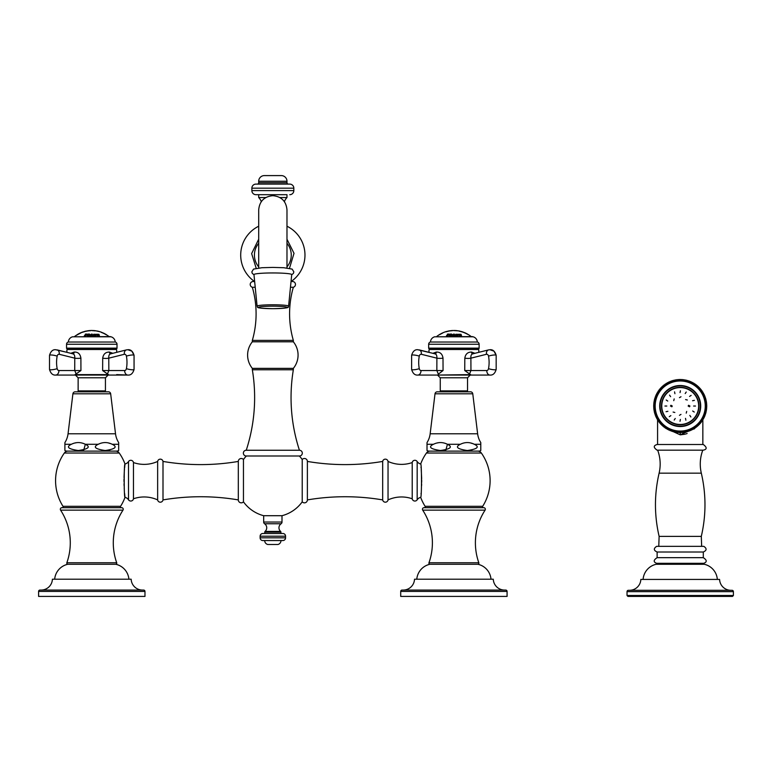 <?xml version="1.0" encoding="UTF-8"?>
<svg xmlns="http://www.w3.org/2000/svg" width="772" height="772" viewBox="0 0 772 772"><rect width="100%" height="100%" fill="white"/><g stroke="black" fill="none" stroke-linecap="round" stroke-linejoin="round"><path stroke-width="1.16" d="M128.905 579.212A16.752 16.752 0 0 0 115.771 564.274L67.791 564.274A16.752 16.752 0 0 0 54.667 579.212M66.855 562.759L116.707 562.759A1.129 1.129 0 0 1 115.646 564.274L67.926 564.274A1.129 1.129 0 0 1 66.855 562.759A59.84 59.84 0 0 0 60.583 510.138A1.583 1.583 0 0 1 61.914 507.696L121.658 507.696A1.583 1.583 0 0 1 122.989 510.138L60.583 510.138M116.707 562.759A59.84 59.84 0 0 1 122.989 510.138M121.339 507.696A0.907 0.907 0 0 1 120.577 506.307A47.98 47.98 0 0 0 125.006 497.342A5.751 5.751 0 0 1 128.519 499.802A2.712 2.712 0 0 0 133.469 498.78A32.405 32.405 0 0 1 157.642 499.909A2.712 2.712 0 0 0 162.998 499.909A225.27 225.27 0 0 1 238.307 499.909A2.943 2.943 0 0 0 243.46 501.839A36.207 36.207 0 0 0 263.677 515.706L263.677 522.036A2.084 2.084 0 0 0 264.593 523.773A4.815 4.815 0 0 1 265.076 531.406A0.907 0.907 0 0 0 264.757 532.091L264.757 533.491M62.233 507.696A0.907 0.907 0 0 0 62.995 506.307A47.98 47.98 0 0 1 64.337 453.029L119.235 453.029A47.98 47.98 0 0 1 125.006 464.001L124.601 467.89M124.475 469.347L124.408 470.187M124.292 471.817L124.041 477.472M124.012 479.055L124.002 481.458M124.041 483.861L124.099 485.646M124.224 488.473L124.263 489.081M124.601 493.424L125.006 497.342C123.925 498.587 123.925 462.766 125.006 464.001A5.751 5.751 0 0 0 128.519 461.531A2.712 2.712 0 0 1 133.469 462.563L133.469 498.78M68.032 451.109A4.526 4.526 0 0 0 64.337 453.029M115.539 451.109A4.526 4.526 0 0 1 119.235 453.029M118.676 450.53L118.676 442.597L118.676 450.53A4.236 4.236 0 0 1 116.524 451.109L67.048 451.109A4.236 4.236 0 0 1 64.896 450.53L64.896 444.276L64.896 450.53M99.086 443.929L98.237 444.276C92.736 446.949 95.072 449.024 105.224 450.53C115.385 449.024 117.72 446.949 112.22 444.276L111.351 443.919M118.676 444.276L112.22 444.276C107.559 441.999 102.898 441.999 98.237 444.276L85.335 444.276C80.674 441.999 76.013 441.999 71.352 444.276C65.852 446.949 68.187 449.024 78.339 450.53C88.5 449.024 90.826 446.949 85.335 444.276L83.772 449.989M64.896 442.597L64.896 444.276L64.896 442.597A21.23 21.23 0 0 0 68.052 433.777L72.906 393.807A2.268 2.268 0 0 1 75.154 391.819L108.418 391.819A2.268 2.268 0 0 1 110.666 393.807L72.906 393.807M118.676 442.597A21.23 21.23 0 0 1 115.52 433.777L110.666 393.807M82.922 450.163L82.006 450.308M78.339 450.53L76.959 450.501M109.807 450.163L108.891 450.308M105.224 450.53L103.853 450.501M76.081 442.79L75.347 442.935M110.473 443.591L108.707 443.051M133.469 462.563A32.405 32.405 0 0 0 157.642 461.434L157.642 499.909M157.642 461.434A2.712 2.712 0 0 1 162.998 461.434L162.998 499.909L162.998 461.434A225.27 225.27 0 0 0 238.307 461.434L238.307 499.909M238.307 461.434A2.943 2.943 0 0 1 243.46 459.494L243.46 501.839M299.353 456.001A36.207 36.207 0 0 1 302.219 459.494L302.219 501.839A2.943 2.943 0 0 0 307.381 499.909A225.27 225.27 0 0 1 382.68 499.909A2.712 2.712 0 0 0 388.036 499.909A32.405 32.405 0 0 1 412.209 498.78A2.712 2.712 0 0 0 417.169 499.802A5.751 5.751 0 0 1 420.672 497.342A47.98 47.98 0 0 0 425.102 506.307L482.683 506.307A47.98 47.98 0 0 0 481.352 453.029A4.526 4.526 0 0 0 477.646 451.109M263.677 515.706L282.002 515.706A36.207 36.207 0 0 0 302.219 501.839M243.46 459.494A36.207 36.207 0 0 1 246.336 456.001M246.249 450.25L299.43 450.25A2.876 2.876 0 0 1 302.306 453.125A2.876 2.876 0 0 1 299.43 456.001L246.249 456.001A2.876 2.876 0 0 1 243.373 453.125A2.876 2.876 0 0 1 246.249 450.25A169.744 169.744 0 0 0 252.338 369.769L252.338 368.369A21.018 21.018 0 0 1 252.338 341.803L252.338 340.394A95.834 95.834 0 0 0 252.338 287.261A2.934 2.934 0 0 1 253.139 281.51L254.644 281.51M299.43 450.25A169.744 169.744 0 0 1 293.341 369.769L252.338 369.769M293.341 369.769L293.341 368.369L252.338 368.369M293.341 368.369A21.018 21.018 0 0 0 293.341 341.803L252.338 341.803M293.341 341.803L293.341 340.394L252.338 340.394M293.341 340.394A95.834 95.834 0 0 1 293.341 287.261L290.465 287.261M255.214 287.261L252.338 287.261M293.341 287.261A2.934 2.934 0 0 0 292.54 281.51L291.034 281.51M302.219 459.494A2.943 2.943 0 0 1 307.381 461.434L307.381 499.909M307.381 461.434A225.27 225.27 0 0 0 382.68 461.434L382.68 499.909M382.68 461.434A2.712 2.712 0 0 1 388.036 461.434L388.036 499.909M388.036 461.434A32.405 32.405 0 0 0 412.209 462.563L412.209 498.78M412.209 462.563A2.712 2.712 0 0 1 417.169 461.531A5.751 5.751 0 0 0 420.672 464.001A47.98 47.98 0 0 1 426.443 453.029L481.352 453.029M421.039 493.906L421.107 493.221M421.58 485.733L421.637 483.88M421.666 482.297L421.676 479.846M421.666 478.63L421.232 469.588M421.087 467.957L421.01 467.137M420.672 464.001C421.753 462.746 421.753 498.567 420.672 497.342M430.149 451.109A4.526 4.526 0 0 0 426.443 453.029M480.782 450.53L480.782 442.597L480.782 450.53A4.236 4.236 0 0 1 478.63 451.109L429.155 451.109A4.236 4.236 0 0 1 427.012 450.53L427.012 444.276L427.012 450.53M461.193 443.929L460.344 444.276C454.853 446.949 457.178 449.024 467.34 450.53C477.492 449.024 479.827 446.949 474.336 444.276L473.458 443.919M480.782 444.276L474.336 444.276C469.665 441.999 465.005 441.999 460.344 444.276L447.442 444.276C442.781 441.999 438.12 441.999 433.459 444.276C427.968 446.949 430.293 449.024 440.455 450.53C450.607 449.024 452.942 446.949 447.442 444.276L445.878 449.989M427.012 442.597L427.012 444.276L427.012 442.597A21.23 21.23 0 0 0 430.158 433.777L435.012 393.807A2.268 2.268 0 0 1 437.261 391.819L470.534 391.819A2.268 2.268 0 0 1 472.773 393.807L435.012 393.807M480.782 442.597A21.23 21.23 0 0 1 477.627 433.777L472.773 393.807M445.039 450.163L444.112 450.308M440.455 450.53L439.075 450.501M471.924 450.163L470.997 450.308M467.34 450.53L465.96 450.501M438.187 442.79L437.454 442.935M472.589 443.591L470.814 443.051M424.339 507.696A0.907 0.907 0 0 0 425.102 506.307M483.455 507.696A0.907 0.907 0 0 1 482.683 506.307M424.021 507.696L483.774 507.696A1.583 1.583 0 0 1 485.096 510.138A59.84 59.84 0 0 0 478.823 562.759A1.129 1.129 0 0 1 477.752 564.274L430.033 564.274A1.129 1.129 0 0 1 428.971 562.759A59.84 59.84 0 0 0 422.699 510.138A1.583 1.583 0 0 1 424.021 507.696M491.011 579.212A16.752 16.752 0 0 0 477.887 564.274L429.907 564.274A16.752 16.752 0 0 0 416.783 579.212M493.279 579.212L414.516 579.212A11.319 11.319 0 0 1 403.206 590.069L504.579 590.069A11.319 11.319 0 0 1 493.279 579.212M507.079 591.429L400.707 591.429L400.707 596.409L507.079 596.409L507.079 591.429A1.361 1.361 0 0 0 505.728 590.069L504.579 590.069M505.728 590.069L402.067 590.069A1.361 1.361 0 0 0 400.707 591.429M282.002 515.706L282.002 522.036A2.084 2.084 0 0 1 281.085 523.773A4.815 4.815 0 0 0 280.612 531.406A0.907 0.907 0 0 1 280.921 532.091L280.921 533.491M260.125 537.833L260.125 536.212A2.712 2.712 0 0 1 262.837 533.491L282.841 533.491A2.712 2.712 0 0 1 285.563 536.212L285.563 537.833A2.712 2.712 0 0 1 282.841 540.554L262.837 540.554A2.712 2.712 0 0 1 260.125 537.833L285.563 537.833M264.69 540.554A4.072 4.072 0 0 0 267.72 544.492L277.959 544.492A4.072 4.072 0 0 0 280.989 540.554M131.163 579.212L52.409 579.212A11.319 11.319 0 0 1 41.099 590.069L142.473 590.069A11.319 11.319 0 0 1 131.163 579.212M144.972 591.429L38.6 591.429L38.6 596.409L144.972 596.409L144.972 591.429A1.361 1.361 0 0 0 143.611 590.069L142.473 590.069M143.611 590.069L39.961 590.069A1.361 1.361 0 0 0 38.6 591.429M74.488 336.592A27.531 27.531 0 0 1 75.714 335.656L76.148 335.415A27.493 27.493 0 0 1 77.296 334.652L77.296 334.604A27.531 27.531 0 0 1 82.932 331.941L82.276 332.278L82.932 331.979M81.629 332.491A26.981 24.337 90 0 0 81.436 332.568L77.296 334.604L81.436 332.52A27.02 24.376 90 0 1 82.054 332.288L75.714 335.656M88.394 330.831L87.738 330.87L88.394 330.879A27.348 27.348 0 0 0 85.673 331.362L86.01 331.091A27.531 27.531 0 0 0 84.659 331.42L84.997 331.526A27.348 27.348 0 0 0 82.276 332.375L82.276 332.278M85.673 331.265L86.242 331.13L85.673 331.265M87.738 330.783A27.531 27.531 0 0 1 90.063 330.541A27.493 9.399 -90 0 1 90.478 330.541M93.151 330.561A27.474 9.399 90 0 1 93.73 330.551A27.474 9.399 90 0 1 94.203 330.619L95.178 330.879A27.348 27.348 0 0 0 92.418 330.677L92.794 330.541A27.531 9.418 -90 0 0 92.698 330.522A27.512 27.512 0 0 0 90.372 330.541A27.522 9.409 90 0 0 90.276 330.561L90.652 330.686A27.348 27.348 0 0 0 88.616 330.85L89.591 330.599A27.493 9.399 -90 0 1 90.063 330.541A27.493 27.493 0 0 1 90.237 330.57L90.237 330.619M101.653 332.317L101.653 332.317A27.531 27.531 0 0 0 100.428 331.873L95.448 330.725A27.531 27.531 0 0 0 93.73 330.551M99.52 331.593A27.531 27.531 0 0 0 96.809 330.947L99.52 331.603L96.809 331.005A27.493 27.493 0 0 0 95.622 330.802M104.461 333.726A27.396 27.396 0 0 0 103.554 333.282L103.323 333.022A27.531 27.531 0 0 1 106.362 334.652L106.362 334.71A27.493 27.493 0 0 1 107.202 335.26L104.461 333.784A27.348 27.348 0 0 0 101.286 332.375L101.653 332.365A27.493 27.493 0 0 1 103.323 333.07L103.554 333.224A27.445 27.445 0 0 1 104.461 333.678L106.179 334.623L104.461 333.678M109.084 336.592A27.531 27.531 0 0 0 107.626 335.502M110.232 336.592L72.549 336.804A5.655 5.655 0 0 0 68.361 342.025L115.211 342.025A5.655 5.655 0 0 0 111.023 336.804L110.232 336.592M66.546 348.133L117.016 348.133A0.675 0.675 0 0 1 116.34 348.819L67.232 348.819A0.675 0.675 0 0 1 66.546 348.133L66.546 344.244A2.268 2.268 0 0 1 68.361 342.025M117.016 348.133L117.016 344.244A2.268 2.268 0 0 0 115.211 342.025M71.642 348.819L71.642 349.494L116.225 349.494L111.93 349.494L111.93 348.819M70.831 353.306L74.18 352.051C78.011 351.907 80.249 353.933 80.896 358.16L80.935 370.541L74.498 375.067L109.064 375.067L102.628 370.541L102.695 358.169C103.342 354.107 105.571 352.071 109.392 352.051L112.837 353.286M72.674 353.837C74.189 354.01 74.894 355.448 74.768 358.16A5.259 1.129 177.9 0 0 80.896 358.16M107.366 374.159L108.842 370.541L108.775 358.169A5.192 1.322 2.5 0 1 102.695 358.169M102.628 370.541L124.649 370.541A2.577 1.824 -90 0 0 126.405 368.63A23.99 16.965 -90 0 0 126.405 356.153A2.577 1.824 -90 0 0 124.331 354.29L108.775 358.169C108.591 355.429 109.296 353.991 110.888 353.837M124.649 370.541A4.526 3.204 90 0 0 127.843 375.067L109.064 375.067M124.331 354.29A4.526 3.156 -104 0 1 126.434 349.899L127.843 349.726C130.757 349.427 132.832 351.289 134.058 355.313L134.058 369.479C132.861 373.474 130.786 375.337 127.843 375.067L116.678 374.613M108.148 375.067L105.436 377.788L78.136 377.788L75.424 375.067L103.351 375.067M73.166 353.894L57.138 349.899A4.526 3.156 -76 0 1 59.241 354.29L74.768 358.16L74.73 370.541L76.235 374.14M59.241 354.29A2.577 1.824 90 0 0 57.157 356.153A23.99 16.965 90 0 0 57.157 368.63A2.577 1.824 90 0 0 58.923 370.541A4.526 3.204 90 0 1 55.719 375.067L74.498 375.067M78.136 377.788L78.136 390.912L105.436 390.912L105.436 377.788M90.43 335.868L90.845 335.26A27.184 9.293 -90 0 1 91.54 334.064A23.951 23.951 0 0 1 92.129 334.064A27.194 9.303 90 0 1 92.814 335.27L93.229 335.868A22.195 22.195 0 0 0 92.032 335.82L92.206 335.289A27.097 9.264 -90 0 0 92.177 335.222A22.803 22.803 0 0 0 91.154 335.222A27.136 9.283 90 0 0 91.115 335.299L91.289 335.83A22.195 22.195 0 0 0 90.43 335.868L90.43 335.569M94.232 334.257L96.017 334.942L96.008 335.733L93.779 335.627A27.512 1.438 -90 0 0 93.74 335.154A22.89 22.861 -90 0 1 94.01 335.173L95.535 335.482L93.644 334.257L96.008 334.315A27.309 1.428 90 0 1 96.046 334.71A23.565 23.536 90 0 0 95.776 334.672L93.952 334.45M95.535 335.53L94.01 335.173M97.253 334.257L99.144 334.942L99.414 335.733L97.301 335.627A27.512 7.585 -90 0 0 97.118 335.154A22.89 22.002 -90 0 1 97.378 335.173L98.893 335.482L96.693 334.257L98.903 334.315A27.309 7.527 90 0 1 99.096 334.71A23.565 22.658 90 0 0 98.835 334.672L97.06 334.421M98.893 335.53L97.378 335.173M90.141 334.508L89.494 334.073L89.041 335.067A24.752 16.588 90 0 1 89.726 335.502L89.986 335.579A27.493 5.713 90 0 0 89.899 335.878A22.195 21.712 -90 0 0 89.147 335.839A25.688 12.13 -90 0 0 88.481 335.067L88.452 335.058A22.957 22.456 -90 0 0 88.336 335.058L88.288 335.096A27.531 5.722 90 0 0 88.24 335.231L88.394 335.53A27.531 5.722 90 0 0 88.307 335.82A22.195 21.712 -90 0 0 87.246 335.859A27.512 5.722 -90 0 1 87.332 335.559L87.661 335.251A27.522 5.722 -90 0 1 87.911 334.498L87.757 334.247A27.512 5.722 -90 0 1 87.815 334.093A23.951 23.43 90 0 1 89.494 334.073L90.141 334.479M87.265 335.849A27.464 5.713 -90 0 1 87.332 335.617L87.661 335.309A27.474 5.713 -90 0 1 87.911 334.546L87.757 334.247M84.823 335.328A27.531 11.194 -90 0 1 85.412 334.411L85.325 334.237A27.522 11.194 -90 0 1 85.431 334.083A23.951 21.886 90 0 1 86.782 334.073L86.879 335.077L86.782 334.073L85.75 335.83A22.195 20.275 -90 0 0 84.331 335.839A27.522 11.194 -90 0 1 84.495 335.55L84.495 335.55M84.823 335.386A27.483 11.175 -90 0 1 85.412 334.459L85.325 334.237M84.997 331.477L84.428 331.535A27.493 27.493 0 0 0 82.932 331.989M87.738 330.87L87.738 330.831A27.493 27.493 0 0 0 86.242 331.091L86.242 331.13M88.616 330.85L89.591 330.648A27.445 9.389 -90 0 1 90.063 330.58M92.833 330.599L92.833 330.551A27.493 27.493 0 0 1 93.73 330.599A27.425 9.38 90 0 1 94.203 330.667L95.178 330.879M92.37 330.512L92.37 330.493A27.531 9.418 -90 0 0 92.283 330.493A27.531 27.531 0 0 0 90.787 330.503A27.522 9.409 90 0 0 90.71 330.503L90.71 330.503A27.531 27.531 0 0 1 92.37 330.493M99.52 331.651L99.52 331.603A27.493 27.493 0 0 1 100.264 331.873M90.43 335.627L90.845 335.318A27.136 9.283 -90 0 1 91.54 334.122A23.903 23.903 0 0 1 92.129 334.122A27.145 9.283 90 0 1 92.814 335.328L93.229 335.868M91.299 334.952L91.299 335.009A23.015 23.015 0 0 1 92.022 335L92.022 334.952A27.097 9.264 -90 0 0 91.665 334.324A27.136 9.283 90 0 0 91.299 334.952A23.073 23.073 0 0 1 92.022 334.952M96.046 334.71A27.261 1.428 90 0 0 96.008 334.363L93.644 334.305M96.017 334.99L94.232 334.315M99.067 334.71A27.261 7.517 90 0 0 98.903 334.363L96.693 334.305M99.144 334.99L97.253 334.315M89.041 335.067L89.041 335.116A24.704 16.55 90 0 1 89.726 335.55M87.767 334.257A27.464 5.713 -90 0 1 87.815 334.151A23.903 23.382 90 0 1 89.494 334.122M88.355 334.855L88.394 334.932A23.092 22.581 90 0 1 88.925 334.932L89.137 334.237A23.787 23.266 -90 0 0 88.616 334.237L88.558 334.257A27.531 5.722 90 0 0 88.365 334.845L88.394 334.874A23.141 22.639 90 0 1 88.925 334.874L89.137 334.237M85.354 334.247A27.474 11.175 -90 0 1 85.431 334.131A23.903 21.838 90 0 1 86.782 334.122M85.181 335.617L85.229 335.685A22.34 20.41 90 0 1 85.596 335.685L86.039 334.894A23.131 21.133 -90 0 0 85.673 334.884L85.547 334.942A27.531 11.204 90 0 0 85.181 335.559L85.229 335.627A22.398 20.458 90 0 1 85.596 335.627L86.039 334.894M85.731 334.71L85.779 334.768A23.247 21.24 90 0 1 86.049 334.768L86.396 334.199A23.826 21.761 -90 0 0 86.126 334.199L86.01 334.247A27.531 11.204 90 0 0 85.731 334.662L85.779 334.71A23.305 21.288 90 0 1 86.049 334.72L86.396 334.199M449.864 334.247L450.018 334.546A27.474 5.713 -90 0 0 449.777 335.309L449.777 335.251A27.522 5.722 -90 0 1 450.018 334.498L449.864 334.247A27.512 5.722 -90 0 1 449.922 334.093A23.951 23.43 90 0 1 451.601 334.073L452.247 334.479M452.247 334.508L451.601 334.073L451.157 335.067A24.752 16.588 90 0 1 451.832 335.502L452.102 335.579A27.493 5.713 90 0 0 452.016 335.878A22.195 21.712 -90 0 0 451.263 335.839A25.688 12.13 -90 0 0 450.597 335.067L450.558 335.058A22.957 22.456 -90 0 0 450.452 335.058L450.394 335.096A27.531 5.722 90 0 0 450.346 335.231L450.501 335.53A27.531 5.722 90 0 0 450.423 335.82A22.195 21.712 -90 0 0 449.352 335.859A27.464 5.713 -90 0 1 449.439 335.617M451.157 335.067L451.157 335.116A24.704 16.55 90 0 1 451.832 335.55M449.883 334.257A27.464 5.713 -90 0 1 449.922 334.151A23.903 23.382 90 0 1 451.601 334.122M450.472 334.855L450.51 334.932A23.092 22.581 90 0 1 451.031 334.932L451.253 334.237A23.787 23.266 -90 0 0 450.723 334.237L450.674 334.257A27.531 5.722 90 0 0 450.472 334.845L450.51 334.874A23.141 22.639 90 0 1 451.031 334.874L451.253 334.237M471.19 336.592A27.531 27.531 0 0 0 468.836 334.884L465.661 333.33A27.348 27.348 0 0 0 462.496 332.057L462.862 331.979A27.531 27.531 0 0 0 461.251 331.487L462.042 331.912A27.348 27.348 0 0 0 459.099 331.169L459.89 331.149A27.531 27.531 0 0 0 458.645 330.898L452.768 330.503A27.531 27.531 0 0 0 451.417 330.599A27.531 27.531 0 0 1 452.768 330.503M451.417 330.599L449.758 330.802A27.377 22.031 90 0 1 451.688 330.648L452.353 330.705A27.348 27.348 0 0 0 450.549 330.87A27.145 17.553 -90 0 0 448.455 331.034L448.358 331.053A27.531 27.531 0 0 0 448.078 331.111L448.513 331.198A27.348 27.348 0 0 0 446.023 331.825L446.583 331.468A27.531 27.531 0 0 0 443.533 332.51L443.533 332.539A27.512 27.512 0 0 0 442.945 332.78L442.491 332.964A27.531 27.531 0 0 0 442.105 333.137L442.491 333.157A27.348 27.348 0 0 0 439.548 334.73L440.387 334.064L439.548 334.681M436.595 336.592A27.531 27.531 0 0 1 440.387 334.025M452.537 335.868L452.952 335.26A27.184 9.293 -90 0 1 453.647 334.064A23.951 23.951 0 0 1 454.235 334.064A27.194 9.303 90 0 1 454.93 335.27L455.345 335.868A22.195 22.195 0 0 0 454.148 335.82L454.322 335.289A27.097 9.264 -90 0 0 454.283 335.222A22.803 22.803 0 0 0 453.26 335.222A27.136 9.283 90 0 0 453.222 335.299L453.396 335.83A22.195 22.195 0 0 0 452.537 335.868L452.537 335.569M456.348 334.257L458.124 334.942L458.114 335.733L455.885 335.627A27.512 1.438 -90 0 0 455.856 335.154A22.89 22.861 -90 0 1 456.127 335.173L457.642 335.482L455.75 334.257L458.124 334.315A27.309 1.428 90 0 1 458.163 334.71A23.565 23.536 90 0 0 457.883 334.672L456.069 334.45M457.642 335.53L456.127 335.173M459.369 334.257L461.26 334.942L461.521 335.733L459.417 335.627A27.512 7.585 -90 0 0 459.224 335.154A22.89 22.002 -90 0 1 459.485 335.173L461.009 335.482L458.8 334.257L461.019 334.315A27.309 7.527 90 0 1 461.202 334.71A23.565 22.658 90 0 0 460.942 334.672L459.176 334.44M461.009 335.53L459.485 335.173M446.94 335.328A27.531 11.194 -90 0 1 447.519 334.411L447.432 334.237A27.522 11.194 -90 0 1 447.548 334.083A23.951 21.886 90 0 1 448.889 334.073L448.986 335.077L448.889 334.073L447.856 335.83A22.195 20.275 -90 0 0 446.438 335.839A27.522 11.194 -90 0 1 446.602 335.55L446.602 335.55M446.94 335.386A27.483 11.175 -90 0 1 447.519 334.459L447.432 334.237M472.339 336.592L434.655 336.804A5.655 5.655 0 0 0 430.467 342.025L477.318 342.025A5.655 5.655 0 0 0 473.13 336.804L472.339 336.592M428.663 348.133L479.132 348.133A0.675 0.675 0 0 1 478.447 348.819L429.338 348.819A0.675 0.675 0 0 1 428.663 348.133L428.663 344.244A2.268 2.268 0 0 1 430.467 342.025M479.132 348.133L479.132 344.244A2.268 2.268 0 0 0 477.318 342.025M439.654 349.494L478.341 349.494L439.654 349.494M432.938 353.306L436.296 352.051C440.156 351.926 442.395 353.962 443.003 358.16L443.051 370.541L438.322 374.159M434.79 353.837C436.305 354.01 437 355.448 436.884 358.16L421.348 354.29A2.577 1.824 90 0 0 419.273 356.153A23.99 16.965 90 0 0 419.273 368.63A2.577 1.824 90 0 0 421.029 370.541A4.526 3.204 90 0 1 417.835 375.067L471.181 375.067L464.744 370.541L464.812 358.169C465.468 354.097 467.697 352.061 471.499 352.051L474.944 353.286M421.029 370.541L436.846 370.541L436.884 358.16A5.259 1.129 177.9 0 0 443.003 358.16M443.051 370.541L436.846 370.541L438.313 374.111A3.136 3.127 -111.3 0 1 438.438 374.053M470.052 374.613L436.614 375.067M493.704 351.067L489.959 349.726C492.874 349.427 494.939 351.289 496.164 355.313L496.164 369.479C494.968 373.474 492.903 375.337 489.959 375.067L471.181 375.067L489.959 375.067A4.526 3.204 90 0 1 486.756 370.541A2.577 1.824 -90 0 0 488.522 368.63A23.99 16.965 -90 0 0 488.522 356.153A4.526 0.83 -10.8 0 1 494.813 354.975A4.526 0.83 169.2 0 1 496.164 355.313L496.164 369.479A4.526 0.83 -169.2 0 1 494.813 369.807A4.526 0.83 10.8 0 1 488.522 368.63M469.472 374.159L470.949 370.541L470.891 358.169A5.192 1.322 2.5 0 1 464.812 358.169M488.522 356.153A2.577 1.824 -90 0 0 486.437 354.29L470.891 358.169C470.708 355.429 471.412 353.991 473.004 353.837M437.531 375.067L440.252 377.788L467.542 377.788L470.254 375.067L442.327 375.067M440.252 377.788L440.252 390.912L467.542 390.912L467.542 377.788M441.652 333.369L442.105 333.137A27.531 27.531 0 0 1 442.491 332.964L442.945 332.771A27.512 27.512 0 0 1 443.533 332.539M446.583 331.555L446.023 331.777M456.667 330.734L457.294 330.744A27.493 27.493 0 0 1 458.317 330.889L458.645 330.898M459.89 331.217L459.099 331.12M461.251 331.526L461.251 331.526A27.493 27.493 0 0 0 459.89 331.188M462.862 331.979L462.862 332.028A27.493 27.493 0 0 1 464.532 332.674L464.763 332.819A27.445 27.445 0 0 1 465.661 333.224L467.388 334.083L465.661 333.224M465.661 333.282A27.396 27.396 0 0 0 464.763 332.867L464.532 332.626A27.531 27.531 0 0 1 467.562 334.112L467.562 334.17A27.493 27.493 0 0 1 468.411 334.672L468.527 334.73M462.042 331.863L461.251 331.555M453.096 330.541A27.493 27.493 0 0 1 454.119 330.532L454.216 330.551M457.294 330.696L454.119 330.484L457.294 330.696A27.531 27.531 0 0 0 454.119 330.484L454.158 330.493M452.353 330.667L451.688 330.696A27.329 21.992 90 0 0 449.758 330.85L449.758 330.802M448.513 331.159L448.078 331.101A27.531 27.531 0 0 1 449.323 330.87C450.945 330.628 450.945 330.667 449.323 330.976M449.323 331.024C450.945 330.715 450.945 330.677 449.323 330.908L449.323 330.87M449.758 330.841A27.493 27.493 0 0 0 449.198 330.937A27.493 27.493 0 0 1 449.323 330.908M446.583 331.516A27.493 27.493 0 0 1 447.943 331.178L447.943 331.14M442.491 333.108L441.652 333.388A27.493 27.493 0 0 0 440.387 334.083M452.537 335.627L452.952 335.318A27.136 9.283 -90 0 1 453.647 334.122A23.903 23.903 0 0 1 454.235 334.122A27.145 9.283 90 0 1 454.93 335.328L455.345 335.868M453.405 334.952L453.405 335.009A23.015 23.015 0 0 1 454.139 335L454.139 334.952A27.097 9.264 -90 0 0 453.772 334.324A27.136 9.283 90 0 0 453.405 334.952A23.073 23.073 0 0 1 454.139 334.952M458.153 334.71A27.261 1.428 90 0 0 458.124 334.363L455.75 334.305M458.124 334.99L456.348 334.315M461.183 334.71A27.261 7.517 90 0 0 461.019 334.363L458.8 334.305M461.26 334.99L459.369 334.315M447.47 334.247A27.474 11.175 -90 0 1 447.548 334.131A23.903 21.838 90 0 1 448.889 334.122M447.287 335.617L447.335 335.685A22.34 20.41 90 0 1 447.712 335.685L448.156 334.894A23.131 21.133 -90 0 0 447.779 334.884L447.663 334.942A27.531 11.204 90 0 0 447.287 335.559L447.335 335.627A22.398 20.458 90 0 1 447.712 335.627L448.156 334.894M447.847 334.71L447.885 334.768A23.247 21.24 90 0 1 448.156 334.768L448.513 334.199A23.826 21.761 -90 0 0 448.243 334.199L448.117 334.247A27.531 11.204 90 0 0 447.847 334.662L447.885 334.71A23.305 21.288 90 0 1 448.156 334.72L448.513 334.199M272.844 272.95A18.875 1.64 180 0 0 253.969 274.61L257.086 306.175C258.533 307.43 253.399 308.086 272.844 308.675C293.688 308.144 286.875 306.918 288.593 306.175L291.719 274.61A18.875 1.64 0 0 0 272.844 272.95M286.981 226.514L287.551 226.514A32.134 32.134 0 0 1 291.951 280.921L291.092 280.921M254.586 280.921L253.727 280.921A32.134 32.134 0 0 1 258.128 226.514L258.697 226.514M286.981 213.458L286.981 212.705M261.283 201.666A10.654 10.654 0 0 0 258.697 197.545L258.697 194.689L255.937 194.689A4.072 4.072 0 0 1 251.865 190.616L251.865 188.175A4.072 4.072 0 0 1 255.937 184.103L289.751 184.103A4.072 4.072 0 0 1 293.823 188.175L251.865 188.175M284.395 201.666A10.654 10.654 0 0 1 286.981 197.545L279.86 197.545M265.819 197.545L258.697 197.545M286.981 197.545L286.981 194.689L258.697 194.689M286.981 194.689L255.937 194.689M289.751 194.689A4.072 4.072 0 0 0 293.823 190.616L293.823 188.175M288.39 184.103A1.399 1.399 0 0 1 286.981 182.694L286.981 181.246A5.655 5.655 0 0 0 281.326 175.591L264.352 175.591A5.655 5.655 0 0 0 258.697 181.246L258.697 182.694A1.399 1.399 0 0 1 257.288 184.103M281.326 175.591L264.352 175.591M656.547 416.571L656.161 417.363A26.595 26.595 0 0 0 656.268 417.594L657.126 417.797L656.779 418.607A26.595 26.595 0 0 0 656.904 418.829L657.773 418.984L657.474 419.814A26.595 26.595 0 0 0 657.609 420.036L658.487 420.142L658.226 420.981A26.595 26.595 0 0 0 658.371 421.203L659.249 421.261L659.037 422.11A26.595 26.595 0 0 0 659.201 422.323L660.079 422.332L659.906 423.201A26.595 26.595 0 0 0 660.079 423.394L660.957 423.365L660.832 424.243A26.595 26.595 0 0 0 661.015 424.426L661.893 424.349L661.816 425.227A26.595 26.595 0 0 0 662 425.411L662.878 425.285L662.849 426.163A26.595 26.595 0 0 0 663.042 426.337L663.91 426.163L663.92 427.051A26.595 26.595 0 0 0 664.132 427.205L664.981 426.993L665.049 427.871A26.595 26.595 0 0 0 665.261 428.016L666.101 427.756L666.207 428.634A26.595 26.595 0 0 0 666.429 428.769L667.259 428.47L667.413 429.338A26.595 26.595 0 0 0 667.645 429.464L668.456 429.116L668.649 429.975A26.595 26.595 0 0 0 668.88 430.091L669.671 429.705L669.922 430.544A26.595 26.595 0 0 0 670.154 430.651L670.926 430.216L671.215 431.056A26.595 26.595 0 0 0 671.457 431.143L672.209 430.67L672.537 431.49A26.595 26.595 0 0 0 672.788 431.567L673.512 431.056L673.879 431.857A26.595 26.595 0 0 0 674.13 431.915L674.824 431.374L675.239 432.156A26.595 26.595 0 0 0 675.5 432.204L676.166 431.625L676.619 432.378A26.595 26.595 0 0 0 676.87 432.407L677.507 431.799L677.999 432.532A26.595 26.595 0 0 0 678.26 432.552L678.858 431.905L679.389 432.609A26.595 26.595 0 0 0 679.649 432.619L680.219 431.944L680.779 432.619A26.595 26.595 0 0 0 681.039 432.609L681.57 431.905L682.168 432.552A26.595 26.595 0 0 0 682.429 432.532L682.921 431.799L683.558 432.407A26.595 26.595 0 0 0 683.818 432.378L684.272 431.625L684.938 432.204A26.595 26.595 0 0 0 685.189 432.156L685.604 431.374L686.298 431.915A26.595 26.595 0 0 0 686.549 431.857L686.926 431.056L687.64 431.567A26.595 26.595 0 0 0 687.891 431.49L688.219 430.67L688.971 431.143A26.595 26.595 0 0 0 689.213 431.056L689.502 430.216L690.274 430.651A26.595 26.595 0 0 0 690.515 430.544L690.757 429.705L691.548 430.091A26.595 26.595 0 0 0 691.78 429.975L691.982 429.116L692.793 429.464A26.595 26.595 0 0 0 693.015 429.338L693.169 428.47L693.999 428.769A26.595 26.595 0 0 0 694.221 428.634L694.327 427.756L695.167 428.016A26.595 26.595 0 0 0 695.389 427.871L695.447 426.993L696.296 427.205A26.595 26.595 0 0 0 696.508 427.051L696.518 426.163L697.386 426.337A26.595 26.595 0 0 0 697.579 426.163L697.55 425.285L698.428 425.411A26.595 26.595 0 0 0 698.612 425.227L698.535 424.349L699.413 424.426A26.595 26.595 0 0 0 699.596 424.243L699.471 423.365L700.349 423.394A26.595 26.595 0 0 0 700.522 423.201L700.349 422.332L701.237 422.323A26.595 26.595 0 0 0 701.391 422.11L701.179 421.261L702.057 421.203A26.595 26.595 0 0 0 702.202 420.981L701.951 420.142L702.819 420.036A26.595 26.595 0 0 0 702.954 419.814L702.655 418.984L703.524 418.829A26.595 26.595 0 0 0 703.649 418.607L703.302 417.797L704.161 417.594A26.595 26.595 0 0 0 704.276 417.363L703.89 416.571L704.73 416.33A26.595 26.595 0 0 0 704.836 416.089L704.402 415.317L705.241 415.027A26.595 26.595 0 0 0 705.328 414.786L704.855 414.033L705.676 413.705A26.595 26.595 0 0 0 705.753 413.454L705.241 412.74L706.042 412.364A26.595 26.595 0 0 0 706.1 412.113L705.56 411.418L706.341 411.003A26.595 26.595 0 0 0 706.39 410.752L705.811 410.086L706.563 409.633A26.595 26.595 0 0 0 706.592 409.372L705.984 408.735L706.718 408.243A26.595 26.595 0 0 0 706.737 407.983L706.091 407.384L706.795 406.854A26.595 26.595 0 0 0 706.805 406.593L706.129 406.033L706.805 405.464A26.595 26.595 0 0 0 706.795 405.203L706.091 404.673L706.737 404.074A26.595 26.595 0 0 0 706.718 403.814L705.984 403.322L706.592 402.685A26.595 26.595 0 0 0 706.563 402.434L705.811 401.98L706.39 401.315A26.595 26.595 0 0 0 706.341 401.054L705.56 400.639L706.1 399.944A26.595 26.595 0 0 0 706.042 399.693L705.241 399.327L705.753 398.603A26.595 26.595 0 0 0 705.676 398.352L704.855 398.024L705.328 397.271A26.595 26.595 0 0 0 705.241 397.03L704.402 396.74L704.836 395.968A26.595 26.595 0 0 0 704.73 395.737L703.89 395.486L704.276 394.695A26.595 26.595 0 0 0 704.161 394.463L703.302 394.27L703.649 393.45A26.595 26.595 0 0 0 703.524 393.228L702.655 393.073L702.954 392.244A26.595 26.595 0 0 0 702.819 392.022L701.951 391.915L702.202 391.076A26.595 26.595 0 0 0 702.057 390.864L701.179 390.796L701.391 389.947A26.595 26.595 0 0 0 701.237 389.735L700.349 389.725L700.522 388.856A26.595 26.595 0 0 0 700.349 388.663L699.471 388.692L699.596 387.814A26.595 26.595 0 0 0 699.413 387.631L698.535 387.708L698.612 386.83A26.595 26.595 0 0 0 698.428 386.647L697.55 386.772L697.579 385.894A26.595 26.595 0 0 0 697.386 385.72L696.518 385.894L696.508 385.016A26.595 26.595 0 0 0 696.296 384.852L695.447 385.064L695.389 384.186A26.595 26.595 0 0 0 695.167 384.041L694.327 384.302L694.221 383.423A26.595 26.595 0 0 0 693.999 383.288L693.169 383.587L693.015 382.719A26.595 26.595 0 0 0 692.793 382.594L691.982 382.941L691.78 382.082A26.595 26.595 0 0 0 691.548 381.976L690.757 382.362L690.515 381.513A26.595 26.595 0 0 0 690.274 381.416L689.502 381.841L689.213 381.001A26.595 26.595 0 0 0 688.971 380.914L688.219 381.387L687.891 380.567A26.595 26.595 0 0 0 687.64 380.5L686.926 381.001L686.549 380.2A26.595 26.595 0 0 0 686.298 380.142L685.604 380.683L685.189 379.901A26.595 26.595 0 0 0 684.938 379.863L684.272 380.442L683.818 379.679A26.595 26.595 0 0 0 683.558 379.65L682.921 380.258L682.429 379.525A26.595 26.595 0 0 0 682.168 379.506L681.57 380.152L681.039 379.448A26.595 26.595 0 0 0 680.779 379.438L680.219 380.113L679.649 379.438A26.595 26.595 0 0 0 679.389 379.448L678.858 380.152L678.26 379.506A26.595 26.595 0 0 0 677.999 379.525L677.507 380.258L676.87 379.65A26.595 26.595 0 0 0 676.619 379.679L676.166 380.442L675.5 379.863A26.595 26.595 0 0 0 675.239 379.901L674.824 380.683L674.13 380.142A26.595 26.595 0 0 0 673.879 380.2L673.512 381.001L672.788 380.5A26.595 26.595 0 0 0 672.537 380.567L672.209 381.387L671.457 380.914A26.595 26.595 0 0 0 671.215 381.001L670.926 381.841L670.154 381.416A26.595 26.595 0 0 0 669.922 381.513L669.671 382.362L668.88 381.976A26.595 26.595 0 0 0 668.649 382.082L668.456 382.941L667.645 382.594A26.595 26.595 0 0 0 667.413 382.719L667.259 383.587L666.429 383.288A26.595 26.595 0 0 0 666.207 383.423L666.101 384.302L665.261 384.041A26.595 26.595 0 0 0 665.049 384.186L664.981 385.064L664.132 384.852A26.595 26.595 0 0 0 663.92 385.016L663.91 385.894L663.042 385.72A26.595 26.595 0 0 0 662.849 385.894L662.878 386.772L662 386.647A26.595 26.595 0 0 0 661.816 386.83L661.893 387.708L661.015 387.631A26.595 26.595 0 0 0 660.832 387.814L660.957 388.692L660.079 388.663A26.595 26.595 0 0 0 659.906 388.856L660.079 389.725L659.201 389.735A26.595 26.595 0 0 0 659.037 389.947L659.249 390.796L658.371 390.864A26.595 26.595 0 0 0 658.226 391.076L658.487 391.915L657.609 392.022A26.595 26.595 0 0 0 657.474 392.244L657.773 393.073L656.904 393.228A26.595 26.595 0 0 0 656.779 393.45L657.126 394.27L656.268 394.463A26.595 26.595 0 0 0 656.161 394.695L656.547 395.486L655.698 395.737A26.595 26.595 0 0 0 655.602 395.968L656.026 396.74L655.187 397.03A26.595 26.595 0 0 0 655.1 397.271L655.573 398.024L654.752 398.352A26.595 26.595 0 0 0 654.685 398.603L655.187 399.327L654.386 399.693A26.595 26.595 0 0 0 654.328 399.944L654.868 400.639L654.096 401.054A26.595 26.595 0 0 0 654.048 401.315L654.627 401.98L653.865 402.434A26.595 26.595 0 0 0 653.836 402.685L654.444 403.322L653.71 403.814A26.595 26.595 0 0 0 653.691 404.074L654.338 404.673L653.633 405.203A26.595 26.595 0 0 0 653.633 405.464L654.299 406.033L653.633 406.593A26.595 26.595 0 0 0 653.633 406.854L654.338 407.384L653.691 407.983A26.595 26.595 0 0 0 653.71 408.243L654.444 408.735L653.836 409.372A26.595 26.595 0 0 0 653.865 409.633L654.627 410.086L654.048 410.752A26.595 26.595 0 0 0 654.096 411.003L654.868 411.418L654.328 412.113A26.595 26.595 0 0 0 654.386 412.364L655.187 412.74L654.685 413.454A26.595 26.595 0 0 0 654.752 413.705L655.573 414.033L655.1 414.786A26.595 26.595 0 0 0 655.187 415.027L656.026 415.317L655.602 416.089A26.595 26.595 0 0 0 655.698 416.33L656.547 416.571M675.5 379.863L676.166 380.442M679.649 379.438L680.219 380.113M667.259 428.47L666.429 428.769M664.981 426.993L664.132 427.205M662.849 426.163L662.878 425.285L662 425.411M660.957 423.365L660.079 423.394M658.226 420.981L658.487 420.142M654.444 408.735L653.71 408.243M653.691 407.983L654.338 407.384M659.249 390.796L659.037 389.947M660.079 388.663L660.957 388.692L660.832 387.814M662.878 386.772L662.849 385.894M665.261 384.041L666.101 384.302M682.168 432.552L681.57 431.905M682.921 431.799L682.429 432.532M695.167 428.016L694.327 427.756M697.55 425.285L697.579 426.163M700.349 423.394L699.471 423.365L699.596 424.243M701.179 421.261L701.391 422.11M706.737 404.074L706.091 404.673M705.984 403.322L706.718 403.814M702.202 391.076L701.951 391.915M699.471 388.692L700.349 388.663M697.579 385.894L697.55 386.772L698.428 386.647M695.447 385.064L696.296 384.852M693.169 383.587L693.999 383.288M695.118 428.006L680.219 434.839L665.31 428.006M665.03 427.707L664.509 427.109M680.383 434.839L685.025 434.202M685.826 433.97L687.128 433.507M694.076 429.049L694.626 428.508M680.219 444.508L703.321 444.508C707.104 447.422 707.104 449.314 703.321 450.163L657.107 450.163C653.334 447.49 653.334 445.608 657.107 444.508L680.219 444.508L657.58 444.508L657.58 419.987M657.126 552.009C653.614 550.417 653.44 548.535 656.625 546.344L703.803 546.344C706.988 548.535 706.824 550.417 703.302 552.009L703.302 557.664L657.126 557.664L657.126 552.009L703.302 552.009M657.126 557.664C653.421 560.096 653.257 561.987 656.625 563.319L703.803 563.319C707.181 561.987 707.007 560.096 703.302 557.664M717.333 579.434A16.752 16.752 0 0 0 704.247 564.274L656.181 564.274A16.752 16.752 0 0 0 643.095 579.434M719.591 579.434L640.837 579.434A11.319 11.319 0 0 1 629.527 590.3L730.901 590.3A11.319 11.319 0 0 1 719.591 579.434M733.4 595.501L733.4 591.661A1.361 1.361 0 0 0 732.039 590.3L628.389 590.3A1.361 1.361 0 0 0 627.028 591.661L627.028 595.501L627.935 596.409L732.493 596.409L733.4 595.501L627.028 595.501M680.219 380.905A25.119 25.119 0 0 1 705.338 406.033A25.119 25.119 0 0 1 680.219 431.152A25.119 25.119 0 0 0 705.338 406.033A25.119 25.119 0 0 0 680.219 380.905A25.119 25.119 0 0 0 655.09 406.033A25.119 25.119 0 0 0 680.219 431.152L680.219 434.839M680.219 424.754A18.721 18.721 0 0 1 661.498 406.033A18.721 18.721 0 0 1 680.219 387.312A18.721 18.721 0 0 1 698.94 406.033A18.721 18.721 0 0 1 680.219 424.754M661.778 406.033A18.441 18.441 0 0 0 680.219 424.475A18.441 18.441 0 0 0 698.66 406.033A18.441 18.441 0 0 0 680.219 387.583A18.441 18.441 0 0 0 661.778 406.033M672.267 406.033L671.843 406.786L670.492 406.033L670.926 405.271L672.267 406.033M666.815 406.033L664.933 406.033L666.815 406.033M695.495 406.033L693.613 406.033L695.495 406.033M689.936 406.033L689.502 406.796L688.161 406.033L688.585 405.271L689.936 406.033M666.043 411.688L667.886 411.322L666.043 411.688M669.285 416.677L670.849 415.635L669.285 416.677M674.197 420.055L675.239 418.492L674.197 420.055M680.016 421.29L680.383 419.447L680.016 421.29M685.874 420.2L685.507 418.356L685.874 420.2M690.863 416.957L689.821 415.394L690.863 416.957M694.24 412.045L692.677 411.003L694.24 412.045M673.107 412.055L674.834 412.48L673.107 412.055M679.457 415.317L680.972 414.4L679.457 415.317M686.24 413.136L686.665 411.418L686.24 413.136M674.188 398.921L673.763 400.649L674.188 398.921M680.981 396.74L679.457 397.657L680.981 396.74M687.321 400.002L685.604 399.578L687.321 400.002M666.197 400.012L667.751 401.054L666.197 400.012M669.565 395.1L670.607 396.663L669.565 395.1M674.554 391.858L674.921 393.701L674.554 391.858M680.412 390.767L680.045 392.61L680.412 390.767M686.231 392.002L685.189 393.566L686.231 392.002M691.143 395.38L689.579 396.422L691.143 395.38M694.385 400.369L692.542 400.736L694.385 400.369M120.577 506.307L62.995 506.307M128.519 461.531L128.519 499.802M71.352 444.276L64.896 444.276M115.52 433.777L68.052 433.777M417.169 461.531L417.169 499.802M433.459 444.276L427.012 444.276M477.627 433.777L430.158 433.777M422.699 510.138L485.096 510.138M428.971 562.759L478.823 562.759M263.677 522.036L282.002 522.036M264.593 523.773L281.085 523.773M265.076 531.406L280.612 531.406M264.757 532.091L280.921 532.091M260.125 536.212L285.563 536.212M111.023 336.804L72.549 336.804M117.016 344.244L66.546 344.244M67.347 349.494L116.225 349.494M73.031 353.856A1.814 1.303 88.1 0 0 74.18 352.051M107.935 374.613L75.637 374.613M110.541 353.856A1.814 1.254 88.2 0 1 109.392 352.051M58.923 370.541L80.935 370.541M57.157 368.63A4.526 0.83 169.2 0 1 50.875 369.807A4.526 0.83 -10.8 0 1 49.514 369.479C50.711 373.474 52.785 375.337 55.719 375.067M66.894 349.948L66.894 352.331L55.719 349.726C52.805 349.427 50.74 351.289 49.514 355.313L49.514 369.479L49.514 355.313A4.526 0.83 10.8 0 1 50.875 354.975A4.526 0.83 -169.2 0 1 57.157 356.153M126.405 356.153A4.526 0.83 -10.8 0 1 132.697 354.975A4.526 0.83 169.2 0 1 134.058 355.313L134.058 369.479A4.526 0.83 -169.2 0 1 132.697 369.807A4.526 0.83 10.8 0 1 126.405 368.63M473.13 336.804L434.655 336.804M479.132 344.244L428.663 344.244M429.454 349.494L478.341 349.494M435.138 353.856A1.814 1.303 88.1 0 0 436.296 352.051M421.348 354.29A4.526 3.156 -76 0 0 419.244 349.899L429 352.331L429 349.948M464.744 370.541L486.756 370.541M472.657 353.856A1.814 1.254 88.2 0 1 471.499 352.051M486.437 354.29A4.526 3.156 -104 0 1 488.551 349.899L472.483 353.904M419.273 368.63A4.526 0.83 169.2 0 1 412.981 369.807A4.526 0.83 -10.8 0 1 411.621 369.479C412.827 373.474 414.892 375.337 417.835 375.067M419.273 356.153A4.526 0.83 -169.2 0 0 412.981 354.975A4.526 0.83 10.8 0 0 411.621 355.313L411.621 369.479L411.621 355.313C412.846 351.289 414.921 349.427 417.835 349.726L435.283 353.894M286.981 243.286A18.422 18.422 0 0 1 286.981 266.89M258.697 243.286A18.422 18.422 0 0 0 258.697 266.89M293.823 190.616L251.865 190.616M286.981 182.694L258.697 182.694M286.981 181.246L258.697 181.246M257.086 306.175A15.749 1.37 180 0 1 272.844 304.786A15.749 1.37 0 0 1 288.593 306.175M272.844 306.175A14.359 1.254 180 0 0 258.485 307.42A14.359 1.254 180 0 0 272.844 308.675A14.359 1.254 0 0 0 287.194 307.42A14.359 1.254 0 0 0 272.844 306.175M657.667 450.163C660.417 457.68 660.9 465.352 659.114 473.159L701.314 473.159C699.529 465.352 700.021 457.68 702.771 450.163M701.314 473.159C706.197 494.234 706.187 515.31 701.304 536.386L659.124 536.386C654.241 515.31 654.231 494.234 659.114 473.159M733.4 591.661L627.028 591.661M680.219 431.075A25.042 25.042 0 0 0 705.261 406.033A25.042 25.042 0 0 0 680.219 380.982A25.042 25.042 0 0 0 655.167 406.033A25.042 25.042 0 0 0 680.219 431.075M680.219 426.53A20.506 20.506 0 0 0 700.715 406.033A20.506 20.506 0 0 0 680.219 385.527A20.506 20.506 0 0 0 659.713 406.033A20.506 20.506 0 0 0 680.219 426.53M680.219 385.903A20.13 20.13 0 0 0 660.089 406.033A20.13 20.13 0 0 0 680.219 426.154A20.13 20.13 0 0 0 700.339 406.033A20.13 20.13 0 0 0 680.219 385.903M116.678 349.948L116.678 352.331M126.434 349.899L110.367 353.904M134.058 355.313L132.012 351.434M131.597 351.067L127.843 349.726M433.758 348.819L433.758 349.494M474.037 348.819L474.037 349.494M478.794 349.948L478.794 352.331M496.164 355.313L494.128 351.434M488.551 349.899L489.959 349.726M253.988 274.803L252.27 273.394L251.836 271.86L253.544 269.1L261.93 267.72L272.844 267.411L283.749 267.72L292.134 269.1L293.842 271.86L293.408 273.394L291.691 274.803M258.697 267.99L258.697 209.82C259.537 201.231 264.246 196.513 272.844 195.673C281.433 196.513 286.151 201.231 286.981 209.82L286.981 250.987M286.981 267.99L286.981 209.82M289.471 268.309L294.016 253.332L286.981 239.224M256.207 268.309L251.643 253.573L258.697 239.224M702.848 444.508L702.848 419.987M702.848 419.514L702.848 418.955M701.304 536.386L701.661 546.344M658.767 546.344L659.124 536.386M696.875 563.319L696.875 564.274M663.553 563.319L663.553 564.274M657.58 419.514L657.58 418.955"/></g></svg>

